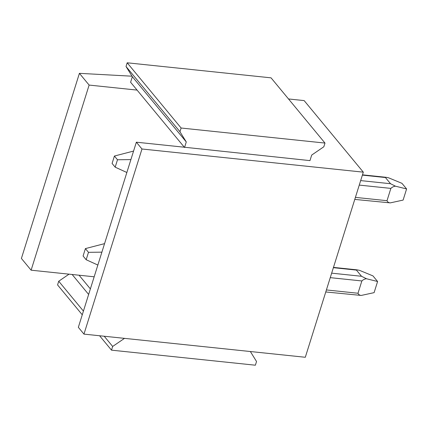 <?xml version="1.0" encoding="UTF-8"?>
<svg xmlns="http://www.w3.org/2000/svg" width="428" height="428" viewBox="0 0 428 428"><rect width="100%" height="100%" fill="white"/><g stroke="black" fill="none" stroke-linecap="round" stroke-linejoin="round"><path stroke-width="0.64" d="M363.313 172.158L141.973 148.998L83.963 334.118L305.303 357.273L363.313 172.158L304.142 100.596L288.515 98.959M83.963 334.118L78.34 327.313L136.35 142.198L184.308 147.216L137.078 90.094L89.12 85.076L31.11 270.191L94.171 276.793M90.378 288.895L79.062 275.209M184.538 147.494L186.276 141.941L179.958 131.722L181.119 128.02L324.986 143.07L323.825 146.772L311.702 155.064L309.963 160.618L184.308 147.216M141.973 148.998L136.35 142.198M137.078 90.094L130.604 82.267L132.343 76.714L126.025 66.495L127.186 62.793L271.052 77.843L324.986 143.07M186.276 141.941L132.343 76.714M31.11 270.191L21.4 258.453L79.41 73.338L132.027 76.2M79.41 73.338L89.12 85.076M88.639 294.448L72.134 274.487M124.505 338.355L112.66 346.455L111.505 350.158L255.372 365.207L256.533 361.505L250.359 351.527M179.958 131.722L126.025 66.495M69.058 274.161L58.727 281.228L57.571 284.93L82.262 314.794M112.66 346.455L104.213 336.237M83.423 311.092L58.727 281.228M181.119 128.02L127.186 62.793M111.505 350.158L99.59 335.75M83.086 256.003L86.167 259.732L88.489 252.327L85.407 248.598L83.086 256.003M97.852 265.05L86.167 259.732M101.891 252.156L88.489 252.327M104.56 243.634L85.407 248.598M330.255 277.649L361.858 280.955L358.006 293.25C358.552 294.582 359.632 295.315 361.253 295.438L325.767 291.96M361.858 280.955C363.244 279.618 364.784 278.885 366.48 278.751L361.537 276.279L356.422 270.095L357.086 269.859L359.536 270.352L372.954 275.894L377.592 281.501L366.48 278.751M377.592 281.501L374.104 292.645L361.253 295.438M112.093 163.442L115.175 167.171L117.497 159.767L114.415 156.038L112.093 163.442M126.854 172.495L115.175 167.171M130.898 159.596L117.497 159.767M133.568 151.073L114.415 156.038M359.258 185.094L390.866 188.4L387.014 200.689C387.559 202.027 388.64 202.754 390.261 202.883L354.775 199.405M390.866 188.4C392.246 187.063 393.787 186.324 395.488 186.191L390.545 183.724L385.43 177.534L386.093 177.299L388.544 177.791L401.962 183.334L406.6 188.946L395.488 186.191M406.6 188.946L403.106 200.09L390.261 202.883M358.006 293.25L326.404 289.943M331.663 273.155L361.537 276.279M333.38 267.682L356.422 270.095M387.014 200.689L355.406 197.383M360.67 180.6L390.545 183.724M362.382 175.127L385.43 177.534M333.471 267.388L357.086 269.859M362.473 174.833L386.093 177.299"/></g></svg>
